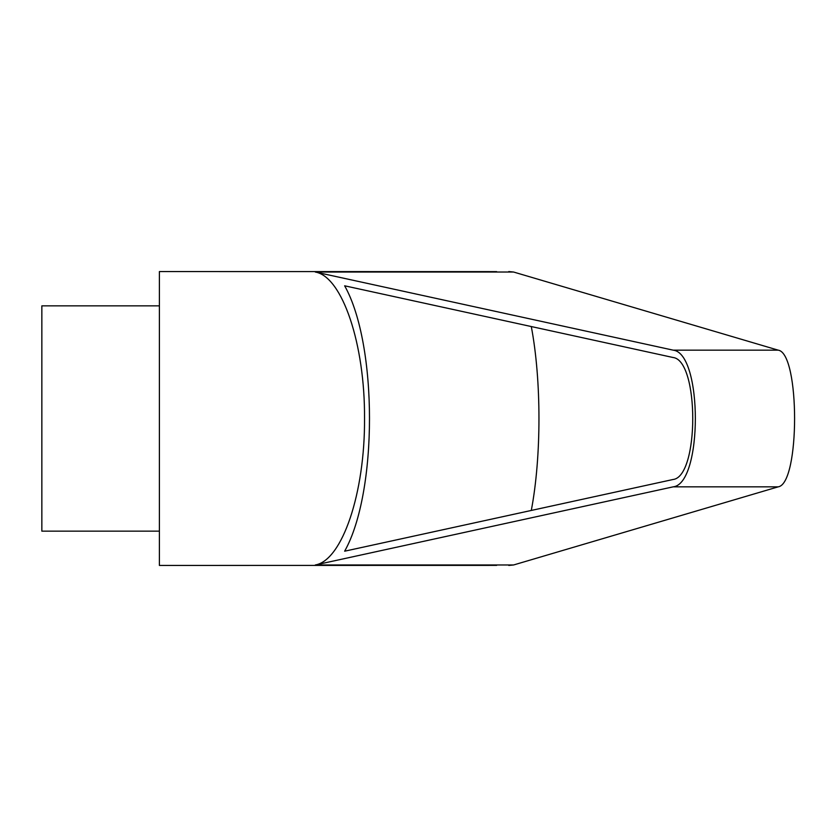 <?xml version="1.0" encoding="UTF-8"?>
<svg xmlns="http://www.w3.org/2000/svg" width="837" height="837" viewBox="0 0 837 837"><rect width="100%" height="100%" fill="white"/><g stroke="black" fill="none" stroke-linecap="round" stroke-linejoin="round"><path stroke-width="1.26" d="M496.644 271.627L159.396 271.565L159.396 565.435L496.644 565.373M508.781 271.565L513.573 272.025L778.159 350.148C800.067 353.036 800.067 483.964 778.159 486.852L513.573 564.975L508.781 565.435M315.287 272.025L673.126 350.148C702.756 353.036 702.756 483.964 673.126 486.852L315.287 564.975C342.291 560.445 365.026 492.815 364.534 418.5C365.026 344.185 342.291 276.555 315.287 272.025L513.573 272.025M159.396 305.85L41.85 305.85L41.85 531.15L159.396 531.15M531.296 326.556C541.508 380.228 541.508 456.772 531.296 510.444M344.645 551.196C377.769 492.323 377.769 344.677 344.645 285.804L672.917 357.472C699.366 360.056 699.366 476.944 672.917 479.528L344.645 551.196M315.287 564.975L513.573 564.975M673.126 350.148L778.159 350.148M673.126 486.852L778.159 486.852"/></g></svg>
